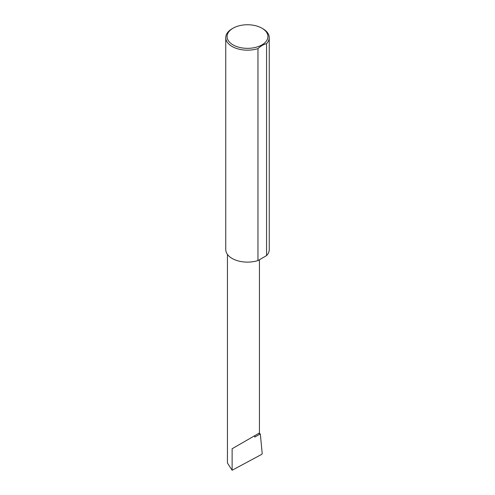<?xml version="1.0" encoding="UTF-8"?>
<svg xmlns="http://www.w3.org/2000/svg" width="495" height="495" viewBox="0 0 495 495"><rect width="100%" height="100%" fill="white"/><g stroke="black" fill="none" stroke-linecap="round" stroke-linejoin="round"><path stroke-width="0.74" d="M258.668 433.422L260.314 433.892L254.752 437.104L254.752 435.68L259.436 432.976L259.436 259.72M254.752 435.68C258.514 433.509 262.969 430.935 254.752 435.68L232.124 448.742L254.752 435.68M233.046 44.89A20.437 11.8 0 0 0 261.948 44.89A20.437 11.8 0 0 0 261.954 28.209L262.876 28.741A21.743 12.554 180 0 1 269.243 37.614A21.743 12.554 180 0 1 266.564 43.647C263.687 44.371 260.815 46.029 257.957 48.621A21.743 12.554 180 0 1 232.124 46.493A21.743 12.554 180 0 1 225.757 37.614A21.743 12.554 180 0 1 232.124 28.741L233.046 28.209A20.437 11.8 0 0 0 233.046 44.89M257.957 48.621L257.957 260.574A21.743 12.554 180 0 1 232.124 258.446A21.743 12.554 180 0 1 225.757 249.567L225.757 37.614M260.314 433.892L262.208 453.624L261.824 454.305L232.124 470.25L227.44 463.042L227.44 254.411M232.124 470.25L232.124 448.742M266.564 43.647L266.564 255.606A21.743 12.554 180 0 0 269.243 249.567L269.243 37.614M257.957 260.574L266.564 255.606M262.876 28.741L261.954 28.209A20.437 11.8 0 0 0 233.046 28.209"/></g></svg>
